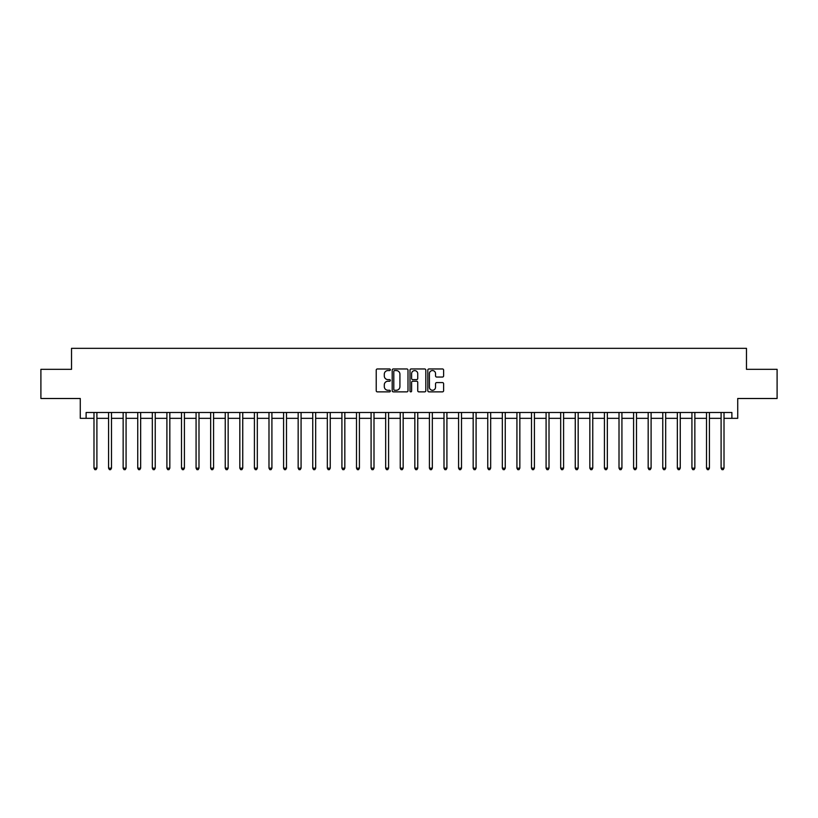 <?xml version="1.0" encoding="UTF-8"?>
<svg xmlns="http://www.w3.org/2000/svg" width="818" height="818" viewBox="0 0 818 818"><rect width="100%" height="100%" fill="white"/><g stroke="black" fill="none" stroke-linecap="round" stroke-linejoin="round"><path stroke-width="1.23" d="M390.329 369.767A0.798 0.798 0 0 0 389.532 368.959L377.364 368.959A1.145 1.145 0 0 0 376.219 370.104L376.219 390.718A1.145 1.145 0 0 0 377.364 391.863L389.532 391.863A0.798 0.798 0 0 0 390.329 391.065A0.798 0.798 0 0 0 389.532 390.268L387.957 390.268A3.661 3.661 0 0 1 384.296 386.597L384.296 384.879A3.661 3.661 0 0 1 387.957 381.219L389.532 381.219A0.798 0.798 0 0 0 390.329 380.411A0.798 0.798 0 0 0 389.532 379.613L387.957 379.613A3.661 3.661 0 0 1 384.296 375.953L384.296 374.235A3.661 3.661 0 0 1 387.957 370.564L389.532 370.564A0.798 0.798 0 0 0 390.329 369.767M442.466 377.037A1.145 1.145 0 0 0 443.612 375.891L443.612 370.104A1.145 1.145 0 0 0 442.466 368.959L428.959 368.959A1.145 1.145 0 0 0 427.814 370.104L427.814 390.718A1.145 1.145 0 0 0 428.959 391.863L442.466 391.863A1.145 1.145 0 0 0 443.612 390.718L443.612 383.734A1.145 1.145 0 0 0 442.466 382.589L436.689 382.589A1.145 1.145 0 0 0 435.544 383.734L435.544 387.2A3.067 3.067 0 0 1 432.477 390.268A3.067 3.067 0 0 1 429.409 387.2L429.409 373.632A3.067 3.067 0 0 1 432.477 370.564A3.067 3.067 0 0 1 435.544 373.632L435.544 375.891A1.145 1.145 0 0 0 436.689 377.037L442.466 377.037M86.115 418.335L86.115 412.497L731.885 412.497L731.885 418.335L737.724 418.335L737.724 398.499L777.1 398.499L777.1 369.327L746.476 369.327L746.476 348.335L71.524 348.335L71.524 369.327L40.9 369.327L40.9 398.499L80.276 398.499L80.276 418.335L93.988 418.335M407.998 370.104A1.145 1.145 0 0 0 406.853 368.959L393.335 368.959A1.145 1.145 0 0 0 392.19 370.104L392.19 390.718A1.145 1.145 0 0 0 393.335 391.863L406.853 391.863A1.145 1.145 0 0 0 407.998 390.718L407.998 370.104M411.147 368.959L424.665 368.959A1.145 1.145 0 0 1 425.81 370.104L425.81 390.718A1.145 1.145 0 0 1 424.665 391.863L418.877 391.863A1.145 1.145 0 0 1 417.732 390.718L417.732 382.364A1.145 1.145 0 0 0 416.587 381.219L412.753 381.219A1.145 1.145 0 0 0 411.607 382.364L411.607 391.065A0.798 0.798 0 0 1 410.8 391.863A0.798 0.798 0 0 1 410.002 391.065L410.002 370.104A1.145 1.145 0 0 1 411.147 368.959M96.902 418.335L108.569 418.335M111.483 418.335L123.15 418.335M126.074 418.335L137.741 418.335M140.655 418.335L152.322 418.335M155.236 418.335L166.903 418.335M169.827 418.335L181.494 418.335M184.408 418.335L196.075 418.335M198.989 418.335L210.655 418.335M213.57 418.335L225.247 418.335M228.161 418.335L239.827 418.335M242.742 418.335L254.408 418.335M257.322 418.335L268.989 418.335M271.913 418.335L283.58 418.335M286.494 418.335L298.161 418.335M301.075 418.335L312.742 418.335M315.666 418.335L327.333 418.335M330.247 418.335L341.914 418.335M344.828 418.335L356.495 418.335M359.419 418.335L371.086 418.335M374 418.335L385.667 418.335M388.581 418.335L400.247 418.335M403.162 418.335L414.838 418.335M417.753 418.335L429.419 418.335M432.333 418.335L444 418.335M446.914 418.335L458.581 418.335M461.505 418.335L473.172 418.335M476.086 418.335L487.753 418.335M490.667 418.335L502.334 418.335M505.258 418.335L516.925 418.335M519.839 418.335L531.506 418.335M534.42 418.335L546.087 418.335M549.011 418.335L560.678 418.335M563.592 418.335L575.259 418.335M578.173 418.335L589.839 418.335M592.753 418.335L604.43 418.335M607.345 418.335L619.011 418.335M621.925 418.335L633.592 418.335M636.506 418.335L648.173 418.335M651.097 418.335L662.764 418.335M665.678 418.335L677.345 418.335M680.259 418.335L691.926 418.335M694.85 418.335L706.517 418.335M709.431 418.335L721.098 418.335M724.012 418.335L731.885 418.335M394.603 370.564A0.798 0.798 0 0 0 393.795 371.372L393.795 389.46A0.798 0.798 0 0 0 394.603 390.268L396.26 390.268A3.661 3.661 0 0 0 399.92 386.597L399.92 374.235A3.661 3.661 0 0 0 396.26 370.564L394.603 370.564M417.732 373.683A3.067 3.067 0 0 0 414.665 370.626A3.067 3.067 0 0 0 411.607 373.683L411.607 378.468A1.145 1.145 0 0 0 412.753 379.613L416.587 379.613A1.145 1.145 0 0 0 417.732 378.468L417.732 373.683M97.045 412.497L96.984 412.65A1.166 1.166 0 0 0 96.902 413.08L96.902 468.152L93.988 468.152L93.988 413.08A1.166 1.166 0 0 0 93.906 412.65L93.845 412.497M96.902 468.152L96.023 469.665L94.857 469.665L93.988 468.152M111.626 412.497L111.575 412.65A1.166 1.166 0 0 0 111.483 413.08L111.483 468.152L108.569 468.152L108.569 413.08A1.166 1.166 0 0 0 108.487 412.65L108.426 412.497M111.483 468.152L110.614 469.665L109.448 469.665L108.569 468.152M126.217 412.497L126.156 412.65A1.166 1.166 0 0 0 126.074 413.08L126.074 468.152L123.15 468.152L123.15 413.08A1.166 1.166 0 0 0 123.068 412.65L123.007 412.497M126.074 468.152L125.195 469.665L124.029 469.665L123.15 468.152M140.798 412.497L140.737 412.65A1.166 1.166 0 0 0 140.655 413.08L140.655 468.152L137.741 468.152L137.741 413.08A1.166 1.166 0 0 0 137.649 412.65L137.598 412.497M140.655 468.152L139.776 469.665L138.61 469.665L137.741 468.152M155.379 412.497L155.318 412.65A1.166 1.166 0 0 0 155.236 413.08L155.236 468.152L152.322 468.152L152.322 413.08A1.166 1.166 0 0 0 152.24 412.65L152.179 412.497M155.236 468.152L154.367 469.665L153.201 469.665L152.322 468.152M169.97 412.497L169.909 412.65A1.166 1.166 0 0 0 169.827 413.08L169.827 468.152L166.903 468.152L166.903 413.08A1.166 1.166 0 0 0 166.821 412.65L166.76 412.497M169.827 468.152L168.948 469.665L167.782 469.665L166.903 468.152M184.551 412.497L184.49 412.65A1.166 1.166 0 0 0 184.408 413.08L184.408 468.152L181.494 468.152L181.494 413.08A1.166 1.166 0 0 0 181.402 412.65L181.351 412.497M184.408 468.152L183.529 469.665L182.363 469.665L181.494 468.152M199.132 412.497L199.071 412.65A1.166 1.166 0 0 0 198.989 413.08L198.989 468.152L196.075 468.152L196.075 413.08A1.166 1.166 0 0 0 195.993 412.65L195.931 412.497M198.989 468.152L198.12 469.665L196.944 469.665L196.075 468.152M213.723 412.497L213.662 412.65A1.166 1.166 0 0 0 213.57 413.08L213.57 468.152L210.655 468.152L210.655 413.08A1.166 1.166 0 0 0 210.574 412.65L210.512 412.497M213.57 468.152L212.7 469.665L211.535 469.665L210.655 468.152M228.304 412.497L228.242 412.65A1.166 1.166 0 0 0 228.161 413.08L228.161 468.152L225.247 468.152L225.247 413.08A1.166 1.166 0 0 0 225.154 412.65L225.093 412.497M228.161 468.152L227.281 469.665L226.116 469.665L225.247 468.152M242.885 412.497L242.823 412.65A1.166 1.166 0 0 0 242.742 413.08L242.742 468.152L239.827 468.152L239.827 413.08A1.166 1.166 0 0 0 239.746 412.65L239.684 412.497M242.742 468.152L241.872 469.665L240.696 469.665L239.827 468.152M257.466 412.497L257.414 412.65A1.166 1.166 0 0 0 257.322 413.08L257.322 468.152L254.408 468.152L254.408 413.08A1.166 1.166 0 0 0 254.326 412.65L254.265 412.497M257.322 468.152L256.453 469.665L255.288 469.665L254.408 468.152M272.057 412.497L271.995 412.65A1.166 1.166 0 0 0 271.913 413.08L271.913 468.152L268.989 468.152L268.989 413.08A1.166 1.166 0 0 0 268.907 412.65L268.846 412.497M271.913 468.152L271.034 469.665L269.868 469.665L268.989 468.152M286.637 412.497L286.576 412.65A1.166 1.166 0 0 0 286.494 413.08L286.494 468.152L283.58 468.152L283.58 413.08A1.166 1.166 0 0 0 283.498 412.65L283.437 412.497M286.494 468.152L285.615 469.665L284.449 469.665L283.58 468.152M301.218 412.497L301.167 412.65A1.166 1.166 0 0 0 301.075 413.08L301.075 468.152L298.161 468.152L298.161 413.08A1.166 1.166 0 0 0 298.079 412.65L298.018 412.497M301.075 468.152L300.206 469.665L299.04 469.665L298.161 468.152M315.809 412.497L315.748 412.65A1.166 1.166 0 0 0 315.666 413.08L315.666 468.152L312.742 468.152L312.742 413.08A1.166 1.166 0 0 0 312.66 412.65L312.599 412.497M315.666 468.152L314.787 469.665L313.621 469.665L312.742 468.152M330.39 412.497L330.329 412.65A1.166 1.166 0 0 0 330.247 413.08L330.247 468.152L327.333 468.152L327.333 413.08A1.166 1.166 0 0 0 327.241 412.65L327.19 412.497M330.247 468.152L329.368 469.665L328.202 469.665L327.333 468.152M344.971 412.497L344.91 412.65A1.166 1.166 0 0 0 344.828 413.08L344.828 468.152L341.914 468.152L341.914 413.08A1.166 1.166 0 0 0 341.832 412.65L341.771 412.497M344.828 468.152L343.959 469.665L342.793 469.665L341.914 468.152M359.562 412.497L359.501 412.65A1.166 1.166 0 0 0 359.419 413.08L359.419 468.152L356.495 468.152L356.495 413.08A1.166 1.166 0 0 0 356.413 412.65L356.351 412.497M359.419 468.152L358.54 469.665L357.374 469.665L356.495 468.152M374.143 412.497L374.082 412.65A1.166 1.166 0 0 0 374 413.08L374 468.152L371.086 468.152L371.086 413.08A1.166 1.166 0 0 0 370.994 412.65L370.943 412.497M374 468.152L373.12 469.665L371.955 469.665L371.086 468.152M388.724 412.497L388.662 412.65A1.166 1.166 0 0 0 388.581 413.08L388.581 468.152L385.667 468.152L385.667 413.08A1.166 1.166 0 0 0 385.585 412.65L385.523 412.497M388.581 468.152L387.712 469.665L386.536 469.665L385.667 468.152M403.315 412.497L403.254 412.65A1.166 1.166 0 0 0 403.162 413.08L403.162 468.152L400.247 468.152L400.247 413.08A1.166 1.166 0 0 0 400.166 412.65L400.104 412.497M403.162 468.152L402.292 469.665L401.127 469.665L400.247 468.152M417.896 412.497L417.834 412.65A1.166 1.166 0 0 0 417.753 413.08L417.753 468.152L414.838 468.152L414.838 413.08A1.166 1.166 0 0 0 414.746 412.65L414.685 412.497M417.753 468.152L416.873 469.665L415.708 469.665L414.838 468.152M432.477 412.497L432.415 412.65A1.166 1.166 0 0 0 432.333 413.08L432.333 468.152L429.419 468.152L429.419 413.08A1.166 1.166 0 0 0 429.338 412.65L429.276 412.497M432.333 468.152L431.464 469.665L430.288 469.665L429.419 468.152M447.057 412.497L447.006 412.65A1.166 1.166 0 0 0 446.914 413.08L446.914 468.152L444 468.152L444 413.08A1.166 1.166 0 0 0 443.918 412.65L443.857 412.497M446.914 468.152L446.045 469.665L444.88 469.665L444 468.152M461.649 412.497L461.587 412.65A1.166 1.166 0 0 0 461.505 413.08L461.505 468.152L458.581 468.152L458.581 413.08A1.166 1.166 0 0 0 458.499 412.65L458.438 412.497M461.505 468.152L460.626 469.665L459.46 469.665L458.581 468.152M476.229 412.497L476.168 412.65A1.166 1.166 0 0 0 476.086 413.08L476.086 468.152L473.172 468.152L473.172 413.08A1.166 1.166 0 0 0 473.09 412.65L473.029 412.497M476.086 468.152L475.207 469.665L474.041 469.665L473.172 468.152M490.81 412.497L490.759 412.65A1.166 1.166 0 0 0 490.667 413.08L490.667 468.152L487.753 468.152L487.753 413.08A1.166 1.166 0 0 0 487.671 412.65L487.61 412.497M490.667 468.152L489.798 469.665L488.632 469.665L487.753 468.152M505.401 412.497L505.34 412.65A1.166 1.166 0 0 0 505.258 413.08L505.258 468.152L502.334 468.152L502.334 413.08A1.166 1.166 0 0 0 502.252 412.65L502.191 412.497M505.258 468.152L504.379 469.665L503.213 469.665L502.334 468.152M519.982 412.497L519.921 412.65A1.166 1.166 0 0 0 519.839 413.08L519.839 468.152L516.925 468.152L516.925 413.08A1.166 1.166 0 0 0 516.833 412.65L516.782 412.497M519.839 468.152L518.96 469.665L517.794 469.665L516.925 468.152M534.563 412.497L534.502 412.65A1.166 1.166 0 0 0 534.42 413.08L534.42 468.152L531.506 468.152L531.506 413.08A1.166 1.166 0 0 0 531.424 412.65L531.363 412.497M534.42 468.152L533.551 469.665L532.385 469.665L531.506 468.152M549.154 412.497L549.093 412.65A1.166 1.166 0 0 0 549.011 413.08L549.011 468.152L546.087 468.152L546.087 413.08A1.166 1.166 0 0 0 546.005 412.65L545.943 412.497M549.011 468.152L548.132 469.665L546.966 469.665L546.087 468.152M563.735 412.497L563.674 412.65A1.166 1.166 0 0 0 563.592 413.08L563.592 468.152L560.678 468.152L560.678 413.08A1.166 1.166 0 0 0 560.586 412.65L560.534 412.497M563.592 468.152L562.712 469.665L561.547 469.665L560.678 468.152M578.316 412.497L578.254 412.65A1.166 1.166 0 0 0 578.173 413.08L578.173 468.152L575.259 468.152L575.259 413.08A1.166 1.166 0 0 0 575.177 412.65L575.115 412.497M578.173 468.152L577.303 469.665L576.128 469.665L575.259 468.152M592.907 412.497L592.845 412.65A1.166 1.166 0 0 0 592.753 413.08L592.753 468.152L589.839 468.152L589.839 413.08A1.166 1.166 0 0 0 589.758 412.65L589.696 412.497M592.753 468.152L591.884 469.665L590.719 469.665L589.839 468.152M607.488 412.497L607.426 412.65A1.166 1.166 0 0 0 607.345 413.08L607.345 468.152L604.43 468.152L604.43 413.08A1.166 1.166 0 0 0 604.338 412.65L604.277 412.497M607.345 468.152L606.465 469.665L605.3 469.665L604.43 468.152M622.069 412.497L622.007 412.65A1.166 1.166 0 0 0 621.925 413.08L621.925 468.152L619.011 468.152L619.011 413.08A1.166 1.166 0 0 0 618.929 412.65L618.868 412.497M621.925 468.152L621.056 469.665L619.88 469.665L619.011 468.152M636.649 412.497L636.598 412.65A1.166 1.166 0 0 0 636.506 413.08L636.506 468.152L633.592 468.152L633.592 413.08A1.166 1.166 0 0 0 633.51 412.65L633.449 412.497M636.506 468.152L635.637 469.665L634.471 469.665L633.592 468.152M651.24 412.497L651.179 412.65A1.166 1.166 0 0 0 651.097 413.08L651.097 468.152L648.173 468.152L648.173 413.08A1.166 1.166 0 0 0 648.091 412.65L648.03 412.497M651.097 468.152L650.218 469.665L649.052 469.665L648.173 468.152M665.821 412.497L665.76 412.65A1.166 1.166 0 0 0 665.678 413.08L665.678 468.152L662.764 468.152L662.764 413.08A1.166 1.166 0 0 0 662.682 412.65L662.621 412.497M665.678 468.152L664.799 469.665L663.633 469.665L662.764 468.152M680.402 412.497L680.351 412.65A1.166 1.166 0 0 0 680.259 413.08L680.259 468.152L677.345 468.152L677.345 413.08A1.166 1.166 0 0 0 677.263 412.65L677.202 412.497M680.259 468.152L679.39 469.665L678.224 469.665L677.345 468.152M694.993 412.497L694.932 412.65A1.166 1.166 0 0 0 694.85 413.08L694.85 468.152L691.926 468.152L691.926 413.08A1.166 1.166 0 0 0 691.844 412.65L691.783 412.497M694.85 468.152L693.971 469.665L692.805 469.665L691.926 468.152M709.574 412.497L709.513 412.65A1.166 1.166 0 0 0 709.431 413.08L709.431 468.152L706.517 468.152L706.517 413.08A1.166 1.166 0 0 0 706.425 412.65L706.374 412.497M709.431 468.152L708.552 469.665L707.386 469.665L706.517 468.152M724.155 412.497L724.094 412.65A1.166 1.166 0 0 0 724.012 413.08L724.012 468.152L721.098 468.152L721.098 413.08A1.166 1.166 0 0 0 721.016 412.65L720.955 412.497M724.012 468.152L723.143 469.665L721.977 469.665L721.098 468.152"/></g></svg>
